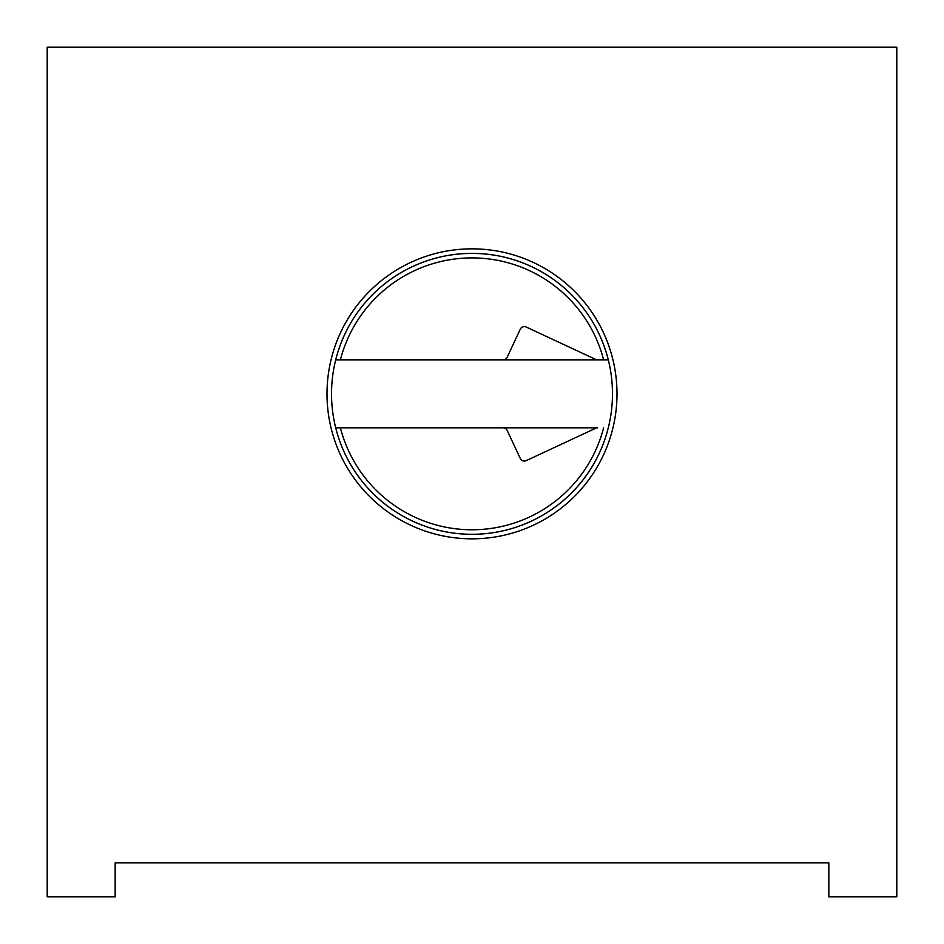 <?xml version="1.0" encoding="UTF-8"?>
<svg xmlns="http://www.w3.org/2000/svg" width="944" height="944" viewBox="0 0 944 944"><rect width="100%" height="100%" fill="white"/><g stroke="black" fill="none" stroke-linecap="round" stroke-linejoin="round"><path stroke-width="1.42" d="M340.383 359.853L503.093 359.853A4.531 4.531 0 0 0 507.199 357.233L520.25 329.244A4.531 4.531 0 0 1 526.28 327.061L595.699 359.428A4.531 4.531 0 0 0 597.611 359.853L603.617 359.853A135.936 135.936 0 0 0 340.383 359.853L335.71 359.853A140.467 140.467 0 0 1 608.29 359.853L603.617 359.853M608.29 427.821A140.467 140.467 0 0 1 335.71 427.821L503.093 427.821A4.531 4.531 0 0 1 507.199 430.44L520.25 458.43A4.531 4.531 0 0 0 526.28 460.613L595.699 428.246A4.531 4.531 0 0 1 597.611 427.821L335.71 427.821M340.383 427.821A135.936 135.936 0 0 0 603.617 427.821M335.71 359.853L608.29 359.853M472 538.835A144.998 144.998 0 0 1 327.002 393.837A144.998 144.998 0 0 1 472 248.838A144.998 144.998 0 0 1 616.998 393.837A144.998 144.998 0 0 1 472 538.835M472 253.37A140.467 140.467 0 0 0 331.533 393.837A140.467 140.467 0 0 0 472 534.304A140.467 140.467 0 0 0 612.467 393.837A140.467 140.467 0 0 0 472 253.37M47.2 896.8L115.168 896.8L115.168 862.816L828.832 862.816L828.832 896.8L896.8 896.8L896.8 47.2L47.2 47.2L47.2 896.8"/></g></svg>
